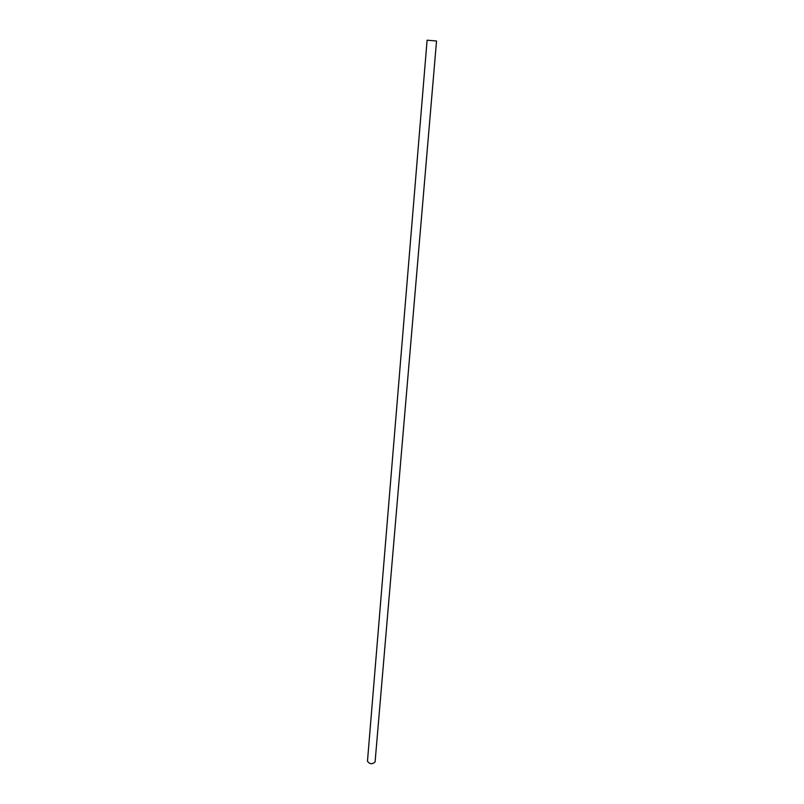 <?xml version="1.0" encoding="UTF-8"?>
<svg xmlns="http://www.w3.org/2000/svg" width="804" height="804" viewBox="0 0 804 804"><rect width="100%" height="100%" fill="white"/><g stroke="black" fill="none" stroke-linecap="round" stroke-linejoin="round"><path stroke-width="1.21" d="M375.096 761.86C372.312 764.524 369.77 764.313 367.468 761.227L427.105 40.21L436.532 41.004L375.096 761.86"/></g></svg>
